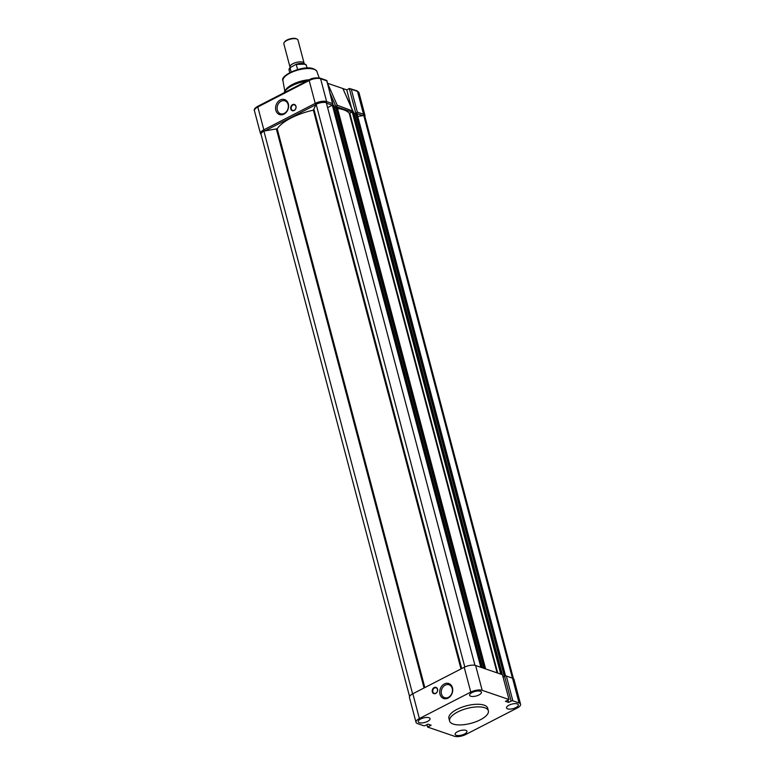 <?xml version="1.0" encoding="UTF-8"?>
<svg xmlns="http://www.w3.org/2000/svg" width="775" height="775" viewBox="0 0 775 775"><rect width="100%" height="100%" fill="white"/><g stroke="black" fill="none" stroke-linecap="round" stroke-linejoin="round"><path stroke-width="1.16" d="M452.464 687.803A7.915 6.336 108.9 0 1 448.086 698.081A7.915 6.336 108.9 0 1 439.977 694.235A7.915 6.336 108.9 0 1 444.356 683.957A7.915 6.336 108.9 0 1 452.464 687.803M441.459 694.003A6.81 5.454 -71.1 0 0 444.627 697.674A6.81 5.454 -71.1 0 0 450.575 695.572A6.81 5.454 -71.1 0 0 452.222 688.462A6.81 5.454 -71.1 0 0 449.045 684.79A6.81 5.454 -71.1 0 0 443.106 686.892A6.81 5.454 -71.1 0 0 441.459 694.003M437.536 689.178A3.294 2.635 108.9 0 1 435.715 693.46A3.294 2.635 108.9 0 1 432.334 691.862A3.294 2.635 108.9 0 1 434.155 687.58A3.294 2.635 108.9 0 1 437.536 689.178M432.838 691.784A2.926 2.344 -71.1 0 0 434.194 693.363A2.926 2.344 -71.1 0 0 436.751 692.453A2.926 2.344 -71.1 0 0 437.449 689.401A2.926 2.344 -71.1 0 0 436.093 687.822A2.926 2.344 -71.1 0 0 433.535 688.733A2.926 2.344 -71.1 0 0 432.838 691.784M456.223 735.31A6.103 2.344 -14.8 0 1 455.138 734.38A6.103 2.344 -14.8 0 1 458.955 731.038A6.103 2.344 -14.8 0 1 465.872 730.35A6.103 2.344 -14.8 0 1 466.947 731.261A6.103 2.344 -14.8 0 1 463.159 734.613A6.103 2.344 -14.8 0 1 456.223 735.31M507.615 708.863A6.103 2.344 -14.8 0 1 506.53 707.933A6.103 2.344 -14.8 0 1 510.337 704.591A6.103 2.344 -14.8 0 1 517.254 703.903A6.103 2.344 -14.8 0 1 518.339 704.814A6.103 2.344 -14.8 0 1 514.542 708.166A6.103 2.344 -14.8 0 1 507.615 708.863M419.333 722.668A6.103 2.344 -14.8 0 1 418.248 721.738A6.103 2.344 -14.8 0 1 422.065 718.396A6.103 2.344 -14.8 0 1 428.972 717.708A6.103 2.344 -14.8 0 1 430.057 718.619A6.103 2.344 -14.8 0 1 426.26 721.971A6.103 2.344 -14.8 0 1 419.333 722.668M470.716 696.221A6.103 2.344 -14.8 0 1 469.631 695.291A6.103 2.344 -14.8 0 1 473.448 691.949A6.103 2.344 -14.8 0 1 480.364 691.261A6.103 2.344 -14.8 0 1 481.44 692.172A6.103 2.344 -14.8 0 1 477.652 695.524A6.103 2.344 -14.8 0 1 470.716 696.221M488.357 710.782L487.669 708.166A20.043 7.692 165.2 0 0 484.113 705.143A20.043 7.692 165.2 0 0 461.396 707.42A20.043 7.692 165.2 0 0 448.919 718.406L449.607 721.021A20.043 7.692 165.2 0 0 453.162 724.044A20.043 7.692 165.2 0 0 475.879 721.757A20.043 7.692 165.2 0 0 488.357 710.782A20.043 7.692 165.2 0 0 484.801 707.759A20.043 7.692 165.2 0 0 462.094 710.036A20.043 7.692 165.2 0 0 449.607 721.021M506.317 676.023L512.876 700.842A1.279 0.494 165.2 0 0 511.142 701.113L504.583 676.294A1.279 0.494 -14.8 0 1 506.317 676.023L512.517 678.154A8.409 3.226 -14.8 0 1 514.009 679.423L520.567 704.233A8.409 3.226 165.2 0 0 519.076 702.964L512.517 678.154M512.876 700.842L519.076 702.964M520.567 704.233A8.409 3.226 165.2 0 1 517.196 708.021L465.814 734.467A8.409 3.226 165.2 0 1 454.402 736.25L427.587 727.057L431.142 725.226L427.984 724.15L425.446 725.458A1.279 0.494 165.2 0 1 423.712 725.729L417.512 723.608A8.409 3.226 165.2 0 1 416.02 722.339L409.462 697.519A8.409 3.226 -14.8 0 1 412.833 693.741L464.215 667.294A8.409 3.226 -14.8 0 1 475.627 665.502L502.442 674.696L509.001 699.515L482.176 690.322A8.409 3.226 165.2 0 0 470.774 692.104L464.215 667.294M412.833 693.741L419.382 718.551L470.774 692.104M427.587 727.057L426.957 724.683M511.142 701.113L508.603 702.421L505.445 701.346L509.001 699.515M419.382 718.551A8.409 3.226 165.2 0 0 416.02 722.339M504.583 676.294L503.072 677.079M508.603 702.421L507.974 700.048M335.943 106.553L337.232 105.226L352.935 111.077L342.879 88.534L327.612 83.303M309.409 79.718A18.581 7.13 165.2 0 0 292.553 84.388A18.581 7.13 165.2 0 0 285.985 89.445L285.132 90.665A19.83 7.605 165.2 0 0 284.183 92.69M275.852 110.292A7.915 6.336 108.9 0 1 280.23 100.023A7.915 6.336 108.9 0 1 288.339 103.869A7.915 6.336 108.9 0 1 283.96 114.148A7.915 6.336 108.9 0 1 275.852 110.292M288.097 104.528A6.81 5.454 -71.1 0 0 284.929 100.847A6.81 5.454 -71.1 0 0 278.981 102.959A6.81 5.454 -71.1 0 0 277.343 110.06A6.81 5.454 -71.1 0 0 280.511 113.741A6.81 5.454 -71.1 0 0 286.459 111.629A6.81 5.454 -71.1 0 0 288.097 104.528M290.78 108.917A3.294 2.635 108.9 0 1 292.601 104.644A3.294 2.635 108.9 0 1 295.972 106.243A3.294 2.635 108.9 0 1 294.151 110.515A3.294 2.635 108.9 0 1 290.78 108.917M295.895 106.466A2.926 2.344 -71.1 0 0 294.539 104.887A2.926 2.344 -71.1 0 0 291.981 105.788A2.926 2.344 -71.1 0 0 291.274 108.839A2.926 2.344 -71.1 0 0 292.64 110.418A2.926 2.344 -71.1 0 0 295.188 109.517A2.926 2.344 -71.1 0 0 295.895 106.466M356.006 113.305L357.333 112.123L351.288 89.261L357.488 91.392A8.409 3.226 -14.8 0 1 358.98 92.661L365.015 115.514A8.409 3.226 -14.8 0 0 363.523 114.245L357.488 91.392A1.095 0.882 -71.1 0 0 356.975 90.801L349.448 88.486A1.279 0.494 165.2 0 0 349.293 88.553L346.754 89.861L342.879 88.534L352.518 110.476M349.448 88.486L351.288 89.261M264.633 130.985A1.095 0.504 -117.2 0 1 263.839 129.832L315.222 103.385A8.409 3.226 -14.8 0 1 326.633 101.602L332.833 103.724L326.788 80.871L320.598 78.74A1.095 0.882 -71.1 0 0 320.085 78.149C315.502 77.529 311.908 78.072 309.302 79.767A1.095 0.504 -117.2 0 1 309.554 79.757M332.94 105.4L326.876 80.532M346.754 89.861L351.492 107.812M344.187 91.508L343.393 89.377M352.683 110.66L352.693 112.297M290.189 67.425A7.314 2.809 -14.8 0 1 289.976 67.008A7.314 2.809 -14.8 0 1 292.902 63.715A7.314 2.809 -14.8 0 1 304.12 63.269A7.314 2.809 -14.8 0 1 304.139 63.734M304.12 63.269L297.988 40.068A7.314 2.809 165.2 0 0 297.048 39.108A7.314 2.809 165.2 0 0 286.769 40.513A7.314 2.809 165.2 0 0 284.183 42.509A7.314 2.809 165.2 0 0 283.844 43.807L289.976 67.008M297.048 39.108L296.282 38.75A6.597 2.528 165.2 0 0 287.002 40.019A6.597 2.528 165.2 0 0 284.677 41.821L284.183 42.509M291.148 71.901L290.044 67.725L295.633 64.548L296.273 64.519L297.59 69.527M295.633 64.548L296.273 64.519A8.961 3.439 165.2 0 1 306.377 65.391C303.8 63.075 300.293 62.765 295.866 64.451M290.218 67.396L289.056 69.973A8.961 3.439 165.2 0 1 290.044 67.725L290.548 67.173M412.591 693.867L263.897 131.101L277.198 128.776A38.769 14.87 -14.8 0 1 313.362 110.166L316.123 104.228A8.05 3.09 -14.8 0 1 326.285 102.629L474.959 665.328M512.44 678.125L363.785 115.485A8.05 3.09 -14.8 0 1 364.918 116.589L513.418 678.6M357.75 116.424L363.785 115.485M503.033 676.924L504.322 676.255L355.347 113.247L356.829 113.334M504.079 676.178L505.523 676.003M354.243 114.022L355.396 113.431M337.551 108.461A38.769 14.87 -14.8 0 1 349.263 113.305L352.247 112.017L353.7 112.142M483.92 668.35L335.449 106.427L336.931 106.514M334.345 107.202L335.498 106.611M327.612 107.628L332.349 105.197L333.802 105.323M464.806 666.994L316.123 104.228M409.578 696.512L261.088 134.501A8.05 3.09 -14.8 0 1 263.897 131.101M475.627 665.502L482.176 690.322M306.852 81.026A20.043 7.692 165.2 0 0 284.251 92.661M307.888 80.493A19.83 7.605 165.2 0 0 285.132 90.665L284.144 92.719M282.952 80.794C279.329 75.611 303.509 64.528 313.468 68.81C315.716 69.789 316.907 70.787 317.023 71.794A17.631 6.762 165.2 0 0 313.962 69.333A17.631 6.762 165.2 0 0 290.053 73.073A17.631 6.762 165.2 0 0 282.952 80.794L284.822 91.14M261.146 134.714L260.478 133.61A8.409 3.226 -14.8 0 1 263.839 129.832L257.804 106.979A1.095 0.504 -117.2 0 1 257.92 106.214A1.095 0.504 -117.2 0 1 258.162 106.204M357.333 112.123L363.523 114.245A1.095 0.882 108.9 0 1 363.039 115.601M357.013 113.644L362.816 115.64M355.764 113.034L349.293 88.553M327.641 83.438L337.232 105.226M330.46 94.104L335.808 106.253M257.804 106.979L309.186 80.523A1.095 0.504 -117.2 0 1 309.302 79.767L257.92 106.214C254.81 108.025 253.648 109.537 254.432 110.757A8.409 3.226 -14.8 0 1 257.804 106.979M316.006 104.528A1.095 0.504 -117.2 0 1 315.222 103.385L309.186 80.523A8.409 3.226 -14.8 0 1 320.598 78.74L326.633 101.602A1.095 0.882 -71.1 0 1 326.333 102.784M337.154 106.969L352.092 112.094M326.43 103.162L332.349 105.197L480.858 667.304M264.866 130.946L315.958 104.654M305.069 64.151L296.069 64.412M290.044 67.648L289.579 68.239M424.051 687.958L276.413 129.144M460.989 668.951L313.362 110.166M505.494 675.994L356.762 113.063M505.067 675.848L356.335 112.918M504.573 675.926L355.841 112.995M502.316 674.657L353.662 112.007M501.9 674.512L353.235 111.862M500.757 674.124L352.247 112.017M497.724 673.078L349.816 113.266M497.104 672.874L349.263 113.305M485.518 668.903L336.863 106.243M485.102 668.757L336.437 106.097M484.53 668.563L335.943 106.175M482.428 667.837L333.763 105.187M482.002 667.692L333.337 105.042M461.706 668.583L314.069 109.759M424.836 687.561L277.198 128.776M317.023 71.794L319.184 77.917M364.977 116.802L365.015 115.514M356.975 90.801L358.98 92.661M326.808 80.455L320.085 78.149M260.478 133.61L254.432 110.757M307.074 68.035L306.377 65.391M289.753 72.608L289.056 69.973M505.591 675.994L356.887 113.179M502.374 674.676L353.729 112.055M485.634 668.941L336.989 106.359M482.476 667.856L333.831 105.235"/></g></svg>
